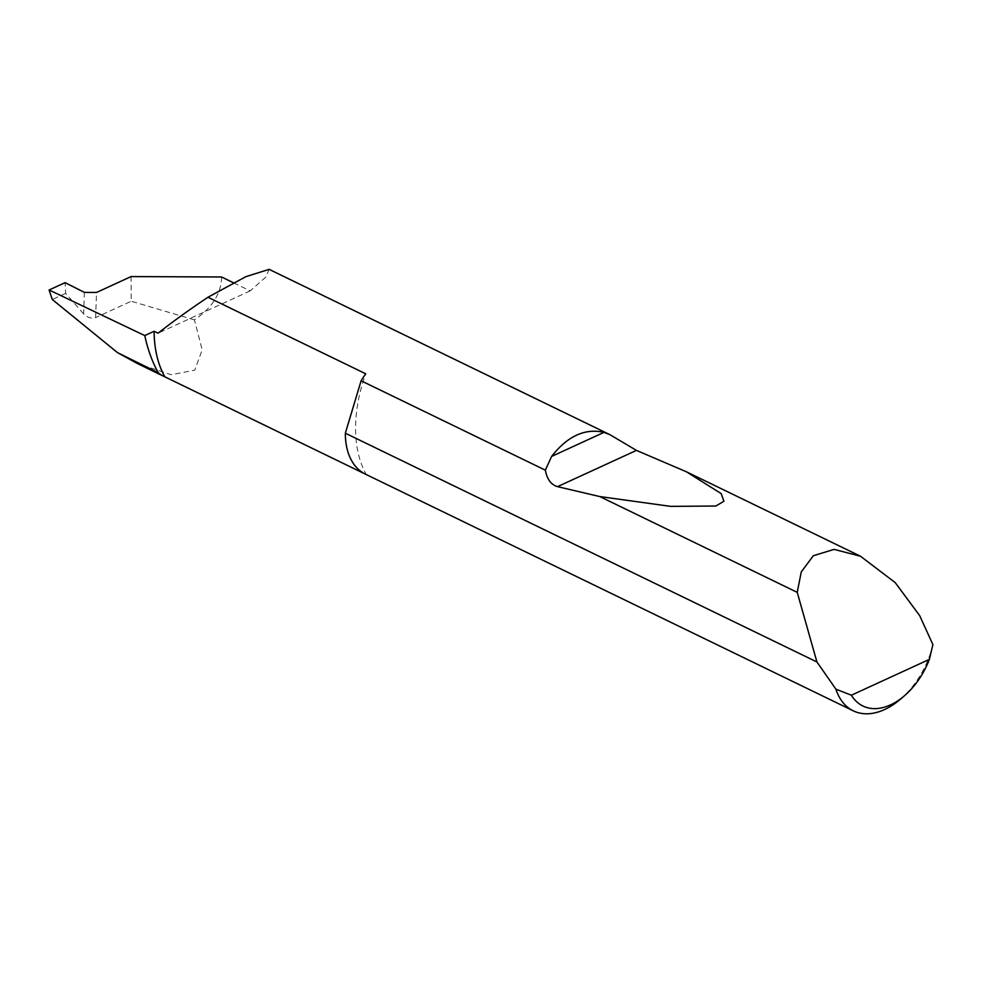 <?xml version="1.0" encoding="UTF-8"?>
<svg xmlns="http://www.w3.org/2000/svg" width="982" height="982" viewBox="0 0 982 982"><rect width="100%" height="100%" fill="white"/><g stroke="black" fill="none" stroke-linecap="round" stroke-linejoin="round"><path stroke-width="0.74" stroke-dasharray="4.91 3.68" d="M365.476 474.171A71.121 45.233 115.9 0 0 366.298 474.564A119.473 75.995 -64.1 0 1 355.57 428.999A119.473 75.995 -64.1 0 1 365.77 373.811M366.298 474.564L364.653 473.766M84.354 292.341L83.666 313.97C87.558 317.677 91.535 318.88 95.61 317.591L96.531 292.452M233.581 282.816L250.214 290.881L265.766 277.12L269.129 269.35M932.9 644.622A71.121 45.233 -64.1 0 1 900.285 699.331M221.576 276.985C221.281 293.483 212.222 307.783 194.411 319.874L202.182 349.85L194.755 370.165L171.212 374.719L137.05 363.352M131.072 276.58L131.207 301.241L95.61 317.591M194.411 319.874L131.207 301.241M83.568 313.847L65.647 293.36L65.07 282.656M250.214 290.881L158.077 333.193M65.647 293.36L52.279 299.498"/><path stroke-width="1.47" d="M364.653 473.766L164.866 376.843A119.473 75.995 -64.1 0 1 154.125 331.278L158.077 333.193C172.108 322.121 188.74 310.14 207.951 297.251L365.77 373.811A71.121 45.233 115.9 0 0 361.106 380.783L545.366 470.169L551.626 456.409C567.559 436.057 585.014 428.054 603.967 432.375L610.055 434.744L636.446 450.394L686.344 471.753L721.193 493.615L723.906 501.262L715.853 506.012L670.706 506.381L599.781 496.561L557.518 486.655C551.049 484.715 546.999 479.228 545.366 470.169M233.581 282.816L221.576 276.985L131.072 276.58L96.531 292.452L84.464 292.403L65.07 282.656L49.1 289.985L52.279 299.498L117.472 352.599L158.249 372.743A201.04 127.881 -64.1 0 1 144.771 335.574L49.1 289.985M904.287 695.907L900.285 699.331A71.121 45.233 -64.1 0 1 853.26 710.821A71.121 45.233 -64.1 0 1 835.915 689.168L816.926 661.978L797.224 592.355L801.275 571.892L813.341 555.726L834.086 549.38L860.478 556.229L895.203 582.608L919.692 615.665L932.9 644.622L929.377 659.376L851.369 695.207A62.578 39.808 115.9 0 0 904.287 695.907A62.578 39.808 115.9 0 0 929.377 659.376M610.055 434.744L269.129 269.35L245.868 276.666L207.951 297.251M797.224 592.355L599.781 496.561M816.926 661.978L345.333 433.197A71.121 45.233 115.9 0 0 345.333 433.7A71.121 45.233 115.9 0 0 365.476 474.171L853.26 710.821M164.866 376.843A71.121 45.233 -64.1 0 1 164.031 376.45A71.121 45.233 -64.1 0 1 158.249 372.743M164.031 376.45L137.05 363.352L117.472 352.599M144.771 335.574L154.125 331.278M835.915 689.168L851.369 695.207M345.333 433.197L361.106 380.783M551.626 456.409L603.967 432.375M557.518 486.655L636.446 450.394M860.478 556.229L686.344 471.753"/></g></svg>

